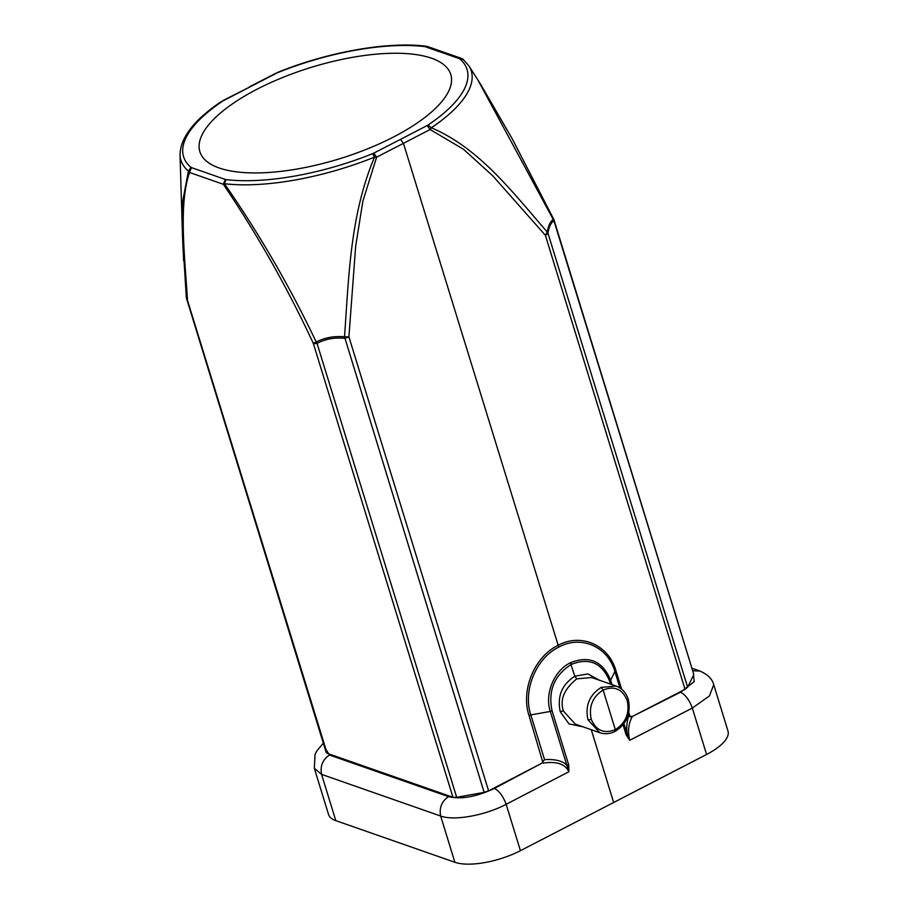 <?xml version="1.0" encoding="UTF-8"?>
<svg xmlns="http://www.w3.org/2000/svg" width="908" height="908" viewBox="0 0 908 908"><rect width="100%" height="100%" fill="white"/><g stroke="black" fill="none" stroke-linecap="round" stroke-linejoin="round"><path stroke-width="1.36" d="M461.604 58.475L459.698 58.861A148.288 54.06 162.9 0 1 428.088 125.009L427.169 125.542L430.12 129.515L463.443 149.241L492.692 175.755L545.379 235.297A6.174 2.247 -17.1 0 0 547.955 233.152L687.64 687.208L685.052 689.342L632.331 716.457L628.631 716.185C626.747 721.962 626.282 727.955 627.212 734.152L629.721 740.292L626.191 735.015L627.212 734.152L623.978 723.631M430.142 129.515L431.357 127.778A151.886 55.377 -17.1 0 0 468.914 65.875L480.752 84.501M428.088 125.009L431.345 127.778C479.628 148.276 513.077 192.871 547.24 232.028L547.944 233.152C549.136 226.41 551.145 222.335 553.971 220.916L553.449 219.396C550.589 220.939 548.511 225.15 547.24 232.028L545.379 235.297L685.052 689.342M478.017 80.199L553.165 219.373M459.698 58.861L463.432 59.61M426.238 46.229L424.581 46.58L427.555 46.603M554.073 220.133L693.723 674.088L553.971 220.916A6.174 2.247 -17.1 0 0 554.073 220.133A6.174 6.174 0 0 0 553.698 219.203L512.282 138.913L480.809 84.592M687.64 687.22L693.621 674.871M323.339 743.175L316.801 750.939L315.076 754.378L314.316 768.247L321.511 774.365M314.304 768.213L328.548 814.51A49.418 18.012 -17.1 0 0 335.801 820.639L454.885 862.282A49.418 18.012 -17.1 0 0 520.42 850.683L706.594 754.469A49.418 18.012 -17.1 0 0 727.978 731.019L713.745 684.723C712.303 678.9 707.514 674.258 699.387 670.83L691.919 668.22M324.565 747.159L329.456 755.013C322.635 759.655 320.002 766.114 321.568 774.376L335.801 820.639M454.885 862.282L440.652 816.02C453.875 821.082 485.122 815.486 506.153 804.306L520.42 850.683M706.594 754.469L692.327 708.092L709.432 695.948L713.699 684.78M544.55 759.633C555.299 759.02 562.744 760.915 566.876 765.342L550.293 711.441L552.075 710.839C547.91 690.772 554.289 675.314 571.2 664.486L571.416 664.372C589.303 657.335 602.038 662.919 609.609 681.114L610.63 680.251C602.696 661.16 589.337 655.304 570.564 662.681L570.349 662.795C554.062 670.637 544.471 693.905 550.293 711.441L530.794 714.902C522.679 690.477 536.061 658.05 558.749 647.132C580.938 634.851 607.793 646.485 614.875 671.443L615.908 670.592C608.587 644.793 580.836 632.763 557.898 645.44C534.437 656.734 520.613 690.25 529.012 715.504L530.794 714.902L544.55 759.633L541.429 763.435L488.595 790.868L484.134 792.378L344.518 336.8C334.257 335.881 324.826 337.617 316.222 342.01C289.709 286.281 259.109 233.515 224.424 183.711A151.886 55.377 -17.1 0 0 374.539 157.129L376.65 157.163L373.699 153.168L372.632 153.668A148.288 54.06 162.9 0 1 226.058 179.614L225.309 179.444L223.323 184.29C257.112 234.173 287.098 287.189 313.305 343.337L316.211 342.01L317.04 343.372C325.359 339.024 334.496 337.333 344.461 338.321A6.174 2.247 162.9 0 0 348.91 336.834L355.652 246.431L362.871 201.122L376.593 157.254M529.012 715.504L543.075 763.14C556.536 761.12 565.151 763.991 568.896 771.732L568.658 764.74L566.876 765.342L568.885 771.721M570.349 662.795L574.809 676.21C561.893 684.553 557.035 696.391 560.236 711.736L568.998 723.903L582.959 726.82M628.268 699.342C626.066 692.668 622.003 688.241 616.067 686.051L601.187 687.401C589.44 694.983 585.024 705.743 587.93 719.704L599.757 732.688C604.83 734.402 609.972 733.959 615.181 731.371C626.826 723.869 631.185 713.2 628.268 699.342A2.474 0.897 -17.1 0 1 627.201 700.522C629.823 713.098 625.862 722.791 615.329 729.623C604.024 734.073 595.989 730.565 591.21 719.113C588.6 706.56 592.572 696.879 603.128 690.057C614.398 685.563 622.423 689.058 627.201 700.522M599.223 680.16L587.941 673.929L574.809 676.21L576.773 678.855C563.993 689.206 559.578 699.977 563.505 711.157L575.354 724.141L599.791 732.699M576.773 678.855L591.664 677.516L616.101 686.051M321.568 774.376L440.652 816.02C439.097 807.745 441.719 801.287 448.541 796.645C461.082 799.607 476.359 796.861 494.383 788.416C499.241 790.981 503.168 796.282 506.153 804.306L568.896 771.732M628.813 712.542L630.141 716.843L631.979 717.195C628.381 723.994 627.621 731.7 629.721 740.292L692.327 708.092C689.376 700.034 685.461 694.745 680.557 692.202L694.177 681.67L693.417 673.089M488.595 790.868L348.91 336.834L344.518 336.8C348.831 277.564 350 214.958 374.539 157.129L372.632 153.668M186.344 296.598L327.118 753.288L452.956 797.292L456.69 797.326L484.146 792.378M327.118 753.288L326.312 751.733M221.507 101.412C194.221 119.777 180.397 137.562 180.022 154.746A151.886 55.377 162.9 0 0 188.455 171.124L190.941 167.333L191.474 167.605L189.454 172.475L188.41 171.135L182.78 200.861L182.508 236.409L183.632 260.732M223.3 184.301L224.389 183.711L226.058 179.614M221.416 101.469L222.539 101.185M190.941 167.333A148.288 54.06 162.9 0 1 222.562 101.185L221.575 101.355M431.504 58.214A131.251 47.852 -17.1 0 0 283.046 77.35A131.251 47.852 -17.1 0 0 199.874 151.693A131.251 47.852 -17.1 0 0 339.388 158.832A131.251 47.852 -17.1 0 0 450.777 74.501A131.251 47.852 -17.1 0 0 431.504 58.214M452.956 797.292L313.305 343.337A6.174 2.247 -17.1 0 0 317.04 343.372L456.69 797.315M222.869 100.618L250.143 86.816L223.482 100.652M276.94 73.015L250.143 86.816M278.007 72.526A148.288 54.06 162.9 0 1 424.581 46.58M459.176 58.577L425.33 46.751M571.416 664.372L570.564 662.681M626.191 735.015L623.058 724.845M610.528 684.11L609.609 681.114M619.948 687.946L614.875 671.443L610.63 680.251L611.981 684.609M558.749 647.132L403.436 143.351L430.12 129.515M628.631 716.185L628.234 714.88M615.908 670.592L621.628 689.172M376.65 157.152L403.436 143.351L400.507 139.378L427.169 125.542M541.429 763.435L494.383 788.416M552.075 710.839L568.658 764.74M615.306 729.635L603.128 690.057L601.187 687.401M615.34 729.623L614.727 731.371M587.93 719.704A2.474 0.897 -17.1 0 0 591.21 719.113M563.505 711.157A2.474 0.897 -17.1 0 0 560.236 711.736M613.706 802.649L591.267 729.726M329.456 755.013L448.541 796.645M699.308 671.035L692.702 670.751M680.557 692.202L632.331 716.457M373.71 153.168L400.507 139.378M326.21 752.516L186.56 298.562A6.174 2.247 -17.1 0 0 187.468 299.334C184.494 253.707 178.547 202.666 189.874 171.623M189.488 172.463L223.323 184.29M191.474 167.617L225.309 179.444M249.462 86.816L276.259 73.026M468.914 65.875L463.103 59.326M426.034 46.206C387.58 41.348 327.97 51.949 277.644 72.39M427.248 46.444L426.283 46.229M461.412 58.384L427.566 46.546M462.592 58.952L461.843 58.555M182.508 236.409L186.31 297.279A6.174 6.174 0 0 0 186.56 298.562M180.022 154.746L182.451 234.332"/></g></svg>
